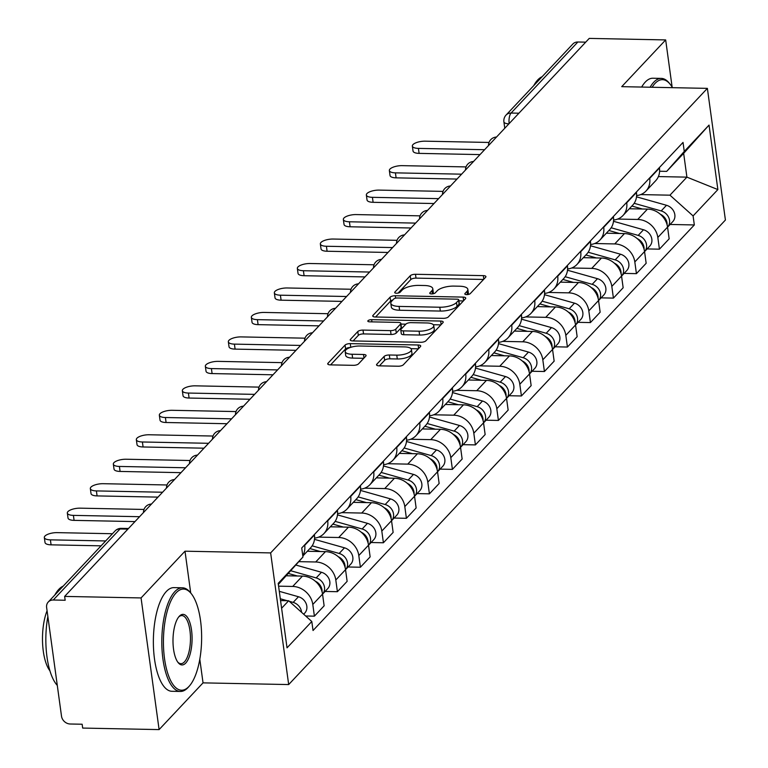 <?xml version="1.0" encoding="UTF-8"?>
<svg xmlns="http://www.w3.org/2000/svg" width="768" height="768" viewBox="0 0 768 768"><rect width="100%" height="100%" fill="white"/><g stroke="black" fill="none" stroke-linecap="round" stroke-linejoin="round"><path stroke-width="1.15" d="M466.627 294.624A2.851 1.018 -7.8 0 0 470.275 293.597L485.654 277.248A4.07 1.45 -7.8 0 0 485.923 276.614A4.07 1.45 -7.8 0 0 483.331 275.635L415.478 274.282A4.07 1.45 -7.8 0 0 410.256 275.741L394.886 292.099A2.851 1.018 -7.8 0 0 394.694 292.541A2.851 1.018 -7.8 0 0 396.509 293.232A2.851 1.018 -7.8 0 0 400.157 292.205L402.154 290.083A13.027 4.646 -7.8 0 1 418.848 285.398L424.502 285.514A13.027 4.646 -7.8 0 1 432.778 288.672A13.027 4.646 -7.8 0 1 431.933 290.678L429.946 292.8A2.851 1.018 -7.8 0 0 429.754 293.242A2.851 1.018 -7.8 0 0 431.568 293.923A2.851 1.018 -7.8 0 0 435.216 292.906L437.213 290.784A13.027 4.646 -7.8 0 1 453.907 286.099L459.562 286.214A13.027 4.646 -7.8 0 1 467.837 289.373A13.027 4.646 -7.8 0 1 466.992 291.379L465.005 293.501A2.851 1.018 -7.8 0 0 464.813 293.933A2.851 1.018 -7.8 0 0 466.627 294.624M376.8 364.234A4.07 1.45 -7.8 0 0 376.541 364.858A4.07 1.45 -7.8 0 0 379.123 365.846L398.16 366.221A4.07 1.45 -7.8 0 0 403.382 364.762L420.461 346.598A4.07 1.45 -7.8 0 0 420.72 345.965A4.07 1.45 -7.8 0 0 418.138 344.986L350.275 343.632A4.07 1.45 -7.8 0 0 345.062 345.091L327.984 363.254A4.07 1.45 -7.8 0 0 327.715 363.888A4.07 1.45 -7.8 0 0 330.307 364.877L353.299 365.328A4.07 1.45 -7.8 0 0 358.522 363.869L365.827 356.093A4.07 1.45 -7.8 0 0 366.086 355.469A4.07 1.45 -7.8 0 0 363.504 354.48L352.099 354.25A10.886 3.888 -7.8 0 1 345.187 351.61A10.886 3.888 -7.8 0 1 359.846 346.013L404.515 346.906A10.886 3.888 -7.8 0 1 411.437 349.546A10.886 3.888 -7.8 0 1 396.768 355.142L389.328 354.989A4.07 1.45 -7.8 0 0 384.106 356.458L376.8 364.234L376.963 365.395M270.643 552.902L185.002 551.194L141.062 597.936L64.637 596.41L589.248 38.4L665.674 39.926L621.734 86.659L707.376 88.368L270.643 552.902L288.682 684.566L725.414 220.032L707.376 88.368M443.174 318.346A4.07 1.45 -7.8 0 0 448.387 316.886L465.466 298.723A4.07 1.45 -7.8 0 0 465.734 298.09A4.07 1.45 -7.8 0 0 463.142 297.101L395.29 295.757A4.07 1.45 -7.8 0 0 390.067 297.216L372.989 315.379A4.07 1.45 -7.8 0 0 372.73 316.013A4.07 1.45 -7.8 0 0 375.312 317.002L443.174 318.346M442.963 322.656L425.885 340.819A4.07 1.45 -7.8 0 1 420.662 342.288L352.81 340.934A4.07 1.45 -7.8 0 1 350.227 339.946A4.07 1.45 -7.8 0 1 350.486 339.322L357.792 331.546A4.07 1.45 -7.8 0 1 363.014 330.086L390.538 330.634A4.07 1.45 -7.8 0 0 395.75 329.165L400.598 324.01A4.07 1.45 -7.8 0 0 400.858 323.386A4.07 1.45 -7.8 0 0 398.275 322.397L369.629 321.821A2.851 1.018 -7.8 0 1 367.814 321.13A2.851 1.018 -7.8 0 1 371.654 319.67L440.64 321.043A4.07 1.45 -7.8 0 1 443.222 322.032A4.07 1.45 -7.8 0 1 442.963 322.656M141.062 597.936L159.101 729.6L82.675 728.074L82.147 724.234L70.243 724.003A8.294 7.094 -136.8 0 1 61.507 716.17L46.627 607.536A8.294 7.094 -136.8 0 1 48.259 602.006L115.056 530.966A8.294 7.094 43.2 0 1 120.048 528.97L53.251 600.01A8.294 7.094 -136.8 0 0 48.259 602.006M159.101 729.6L203.04 682.867L288.682 684.566M64.637 596.41L65.165 600.25L53.251 600.01M518.918 113.203L511.075 113.05A8.294 7.094 43.2 0 0 506.083 115.046L572.87 43.997A8.294 7.094 43.2 0 1 577.862 42L511.075 113.05A8.294 3.13 91.1 0 0 509.146 123.6M585.715 42.154L577.862 42M672.134 87.11L665.674 39.926M649.661 177.907L649.718 178.358A19.075 16.31 43.2 0 1 645.955 191.069L655.69 180.72A19.075 16.31 -136.8 0 0 659.453 168L659.395 167.558M617.693 219.062L637.738 219.456A19.075 16.31 43.2 0 1 657.821 237.466L667.555 227.117A19.075 16.31 -136.8 0 0 647.462 209.107L629.338 208.752M667.555 227.117L669.158 238.829L659.424 249.178L647.098 248.928M645.955 191.069A19.075 16.31 43.2 0 1 636.605 195.571M657.821 237.466L659.424 249.178M626.659 202.378L626.717 202.819A19.075 16.31 43.2 0 1 622.954 215.539L632.688 205.181A19.075 16.31 -136.8 0 0 636.451 192.47L636.394 192.019M624.096 273.398L636.422 273.648L646.157 263.29L644.554 251.587A19.075 16.31 -136.8 0 0 624.461 233.578L606.336 233.213M622.954 215.539A19.075 16.31 43.2 0 1 613.603 220.042M594.691 243.523L614.736 243.926A19.075 16.31 43.2 0 1 634.819 261.936L636.422 273.648M603.658 226.838L603.715 227.29A19.075 16.31 43.2 0 1 599.952 240L609.686 229.651A19.075 16.31 -136.8 0 0 613.45 216.931L613.392 216.49M601.094 297.859L613.421 298.109L623.155 287.76L621.552 276.048A19.075 16.31 -136.8 0 0 601.459 258.038L583.334 257.683M599.952 240A19.075 16.31 43.2 0 1 590.602 244.502M571.69 267.994L591.734 268.387A19.075 16.31 43.2 0 1 611.818 286.406L613.421 298.109M580.656 251.309L580.714 251.75A19.075 16.31 43.2 0 1 576.95 264.47L586.685 254.122A19.075 16.31 -136.8 0 0 590.448 241.402L590.39 240.95M578.093 322.33L590.419 322.579L600.154 312.221L598.55 300.518A19.075 16.31 -136.8 0 0 578.458 282.509L560.333 282.144M576.95 264.47A19.075 16.31 43.2 0 1 567.6 268.973M548.688 292.454L568.733 292.858A19.075 16.31 43.2 0 1 588.816 310.867L590.419 322.579M557.654 275.77L557.712 276.221A19.075 16.31 43.2 0 1 553.949 288.931L563.683 278.582A19.075 16.31 -136.8 0 0 567.446 265.862L567.389 265.421M555.091 346.8L567.418 347.04L577.152 336.691L575.549 324.979A19.075 16.31 -136.8 0 0 555.456 306.97L537.331 306.614M553.949 288.931A19.075 16.31 43.2 0 1 544.598 293.434M525.686 316.925L545.731 317.328A19.075 16.31 43.2 0 1 565.814 335.338L567.418 347.04M534.653 300.24L534.72 300.682A19.075 16.31 43.2 0 1 530.947 313.402L540.682 303.053A19.075 16.31 -136.8 0 0 544.445 290.333L544.387 289.882M532.09 371.261L544.416 371.51L554.15 361.152L552.547 349.45A19.075 16.31 -136.8 0 0 532.454 331.44L514.33 331.075M530.947 313.402A19.075 16.31 43.2 0 1 521.597 317.904M502.685 341.386L522.73 341.789A19.075 16.31 43.2 0 1 542.813 359.798L544.416 371.51M511.651 324.701L511.718 325.152A19.075 16.31 43.2 0 1 507.946 337.862L517.68 327.514A19.075 16.31 -136.8 0 0 521.443 314.803L521.386 314.352M509.088 395.731L521.414 395.971L531.149 385.622L529.546 373.91A19.075 16.31 -136.8 0 0 509.453 355.901L491.328 355.546M507.946 337.862A19.075 16.31 43.2 0 1 498.595 342.365M479.683 365.856L499.728 366.259A19.075 16.31 43.2 0 1 519.811 384.269L521.414 395.971M488.65 349.171L488.717 349.613A19.075 16.31 43.2 0 1 484.944 362.333L494.678 351.984A19.075 16.31 -136.8 0 0 498.442 339.264L498.384 338.813M486.086 420.192L498.413 420.442L508.147 410.093L506.544 398.381A19.075 16.31 -136.8 0 0 486.451 380.371L468.326 380.006M484.944 362.333A19.075 16.31 43.2 0 1 475.594 366.835M456.682 390.326L476.726 390.72A19.075 16.31 43.2 0 1 496.81 408.73L498.413 420.442M465.648 373.632L465.715 374.083A19.075 16.31 43.2 0 1 461.942 386.794L471.677 376.445A19.075 16.31 -136.8 0 0 475.44 363.734L475.382 363.283M463.085 444.662L475.411 444.902L485.146 434.554L483.542 422.842A19.075 16.31 -136.8 0 0 463.45 404.832L445.325 404.477M461.942 386.794A19.075 16.31 43.2 0 1 452.592 391.296M433.68 414.787L453.725 415.19A19.075 16.31 43.2 0 1 473.808 433.2L475.411 444.902M442.646 398.102L442.714 398.544A19.075 16.31 43.2 0 1 438.941 411.264L448.675 400.915A19.075 16.31 -136.8 0 0 452.438 388.195L452.381 387.754M440.083 469.123L452.41 469.373L462.144 459.024L460.541 447.312A19.075 16.31 -136.8 0 0 440.458 429.302L422.323 428.938M438.941 411.264A19.075 16.31 43.2 0 1 429.59 415.766M410.678 439.258L430.723 439.651A19.075 16.31 43.2 0 1 450.806 457.661L452.41 469.373M419.645 422.563L419.712 423.014A19.075 16.31 43.2 0 1 415.939 435.725L425.674 425.376A19.075 16.31 -136.8 0 0 429.437 412.666L429.379 412.214M417.082 493.594L429.408 493.834L439.142 483.485L437.539 471.782A19.075 16.31 -136.8 0 0 417.456 453.773L399.322 453.408M415.939 435.725A19.075 16.31 43.2 0 1 406.589 440.227M387.677 463.718L407.722 464.122A19.075 16.31 43.2 0 1 427.805 482.131L429.408 493.834M396.643 447.034L396.71 447.475A19.075 16.31 43.2 0 1 392.938 460.195L402.672 449.846A19.075 16.31 -136.8 0 0 406.435 437.126L406.378 436.685M394.08 518.054L406.406 518.304L416.141 507.955L414.538 496.243A19.075 16.31 -136.8 0 0 394.454 478.234L376.32 477.869M392.938 460.195A19.075 16.31 43.2 0 1 383.587 464.698M364.675 488.189L384.72 488.582A19.075 16.31 43.2 0 1 404.803 506.592L406.406 518.304M373.642 471.494L373.709 471.946A19.075 16.31 43.2 0 1 369.936 484.666L379.67 474.307A19.075 16.31 -136.8 0 0 383.434 461.597L383.376 461.146M371.078 542.525L383.405 542.765L393.139 532.416L391.536 520.714A19.075 16.31 -136.8 0 0 371.453 502.704L353.318 502.339M369.936 484.666A19.075 16.31 43.2 0 1 360.586 489.158M341.674 512.65L361.718 513.053A19.075 16.31 43.2 0 1 381.802 531.062L383.405 542.765M350.64 495.965L350.707 496.416A19.075 16.31 43.2 0 1 346.934 509.126L356.669 498.778A19.075 16.31 -136.8 0 0 360.432 486.058L360.374 485.616M348.077 566.986L360.403 567.235L370.138 556.886L368.534 545.174A19.075 16.31 -136.8 0 0 348.451 527.165L330.317 526.8M346.934 509.126A19.075 16.31 43.2 0 1 337.584 513.629M318.672 537.12L338.717 537.514A19.075 16.31 43.2 0 1 358.8 555.523L360.403 567.235M327.638 520.426L327.706 520.877A19.075 16.31 43.2 0 1 323.933 533.597L333.667 523.238A19.075 16.31 -136.8 0 0 337.43 510.528L337.373 510.077M325.075 591.456L337.402 591.696L347.136 581.347L345.533 569.645A19.075 16.31 -136.8 0 0 325.45 551.635L307.315 551.27M323.933 533.597A19.075 16.31 43.2 0 1 314.582 538.099M298.877 561.648L315.715 561.984A19.075 16.31 43.2 0 1 335.798 579.994L337.402 591.696M302.832 556.032L310.666 547.709A19.075 16.31 -136.8 0 0 314.429 534.989L314.371 534.547M305.664 615.994L314.4 616.166L324.134 605.818L322.531 594.106A19.075 16.31 -136.8 0 0 302.448 576.096L286.426 575.779M304.637 544.896L304.704 545.347A19.075 16.31 43.2 0 1 302.774 555.61M278.582 586.166L292.714 586.445A19.075 16.31 43.2 0 1 312.797 604.454L314.4 616.166M640.694 194.592L669.955 195.178L686.909 177.139L683.654 153.341L666.691 171.379L659.597 171.235M658.387 176.573L686.909 177.139L717.869 189.581L693.091 215.933L669.955 195.178M666.691 171.379L684.259 151.44L709.037 125.088L717.869 189.581M281.606 608.246L288.662 600.749L311.798 621.494L313.037 630.518L694.33 224.947L693.091 215.933M311.798 621.494L287.03 647.846L278.198 583.354L302.966 557.011L278.342 584.448M684.259 151.44L683.03 142.416L301.728 547.987L302.966 557.011M185.002 551.194L190.723 592.992M199.795 659.203L203.04 682.867M288.662 600.749L280.56 600.586M670.099 224.467L694.33 224.947M709.037 125.088L683.654 153.341M468.058 294.509A13.027 4.646 -7.8 0 0 468.365 293.213L467.837 289.373M432.998 293.818A13.027 4.646 -7.8 0 0 433.306 292.512L432.778 288.672M483.571 279.466L416.006 278.122A4.07 1.45 -7.8 0 0 410.784 279.581L398.083 293.088M392.88 299.942A4.07 1.45 -7.8 0 0 390.595 301.056L375.6 317.002M463.382 300.941L458.918 300.845M458.602 300.307A2.851 1.018 -7.8 0 0 458.784 299.866A2.851 1.018 -7.8 0 0 456.97 299.174L397.411 297.994A2.851 1.018 -7.8 0 0 393.754 299.021L391.661 301.248A13.027 4.646 -7.8 0 0 390.816 303.254A13.027 4.646 -7.8 0 0 399.091 306.413L439.805 307.229A13.027 4.646 -7.8 0 0 456.499 302.544L458.602 300.307L459.12 304.147A2.851 1.018 -7.8 0 0 459.312 303.706A2.851 1.018 -7.8 0 0 459.014 303.331M390.816 303.254L391.344 307.094A13.027 4.646 -7.8 0 0 399.619 310.253L399.091 306.413M459.12 304.147L457.027 306.374A13.027 4.646 -7.8 0 1 440.333 311.069L399.619 310.253M353.098 340.944L358.32 335.386L357.792 331.546M400.858 323.386L401.386 327.216A4.07 1.45 -7.8 0 1 401.126 327.85L396.278 333.005A4.07 1.45 -7.8 0 1 391.056 334.474L363.542 333.917A4.07 1.45 -7.8 0 0 358.32 335.386M400.954 324.077L405.821 324.182M433.306 324.73L440.88 324.874M419.088 331.2A10.886 3.888 -7.8 0 0 433.747 325.603A10.886 3.888 -7.8 0 0 426.835 322.963L411.091 322.646A4.07 1.45 -7.8 0 0 405.878 324.115L401.03 329.27A4.07 1.45 -7.8 0 0 400.762 329.894A4.07 1.45 -7.8 0 0 403.354 330.883L419.088 331.2L419.616 335.04A10.886 3.888 -7.8 0 0 434.275 329.443L433.747 325.603M400.762 329.894L401.29 333.734A4.07 1.45 -7.8 0 0 403.872 334.723L403.354 330.883M419.616 335.04L403.872 334.723M411.437 349.546L411.955 353.386A10.886 3.888 -7.8 0 1 397.296 358.982L389.856 358.829A4.07 1.45 -7.8 0 0 384.634 360.298L379.411 365.856M345.187 351.61L345.706 355.45A10.886 3.888 -7.8 0 0 352.627 358.09L352.099 354.25M363.744 358.31L352.627 358.09M350.314 347.472A4.07 1.45 -7.8 0 0 345.59 348.931L330.595 364.877M418.368 348.816L410.995 348.672M631.882 206.045L642.403 209.011M660.269 214.186A10.368 8.861 43.2 0 1 667.094 224.861M634.166 203.309L661.19 210.931A10.368 8.861 43.2 0 1 668.899 217.939A10.368 8.861 43.2 0 1 667.555 227.165L672.797 221.597A10.368 8.861 43.2 0 0 674.227 212.342A10.368 8.861 43.2 0 0 666.499 205.286L661.19 210.931M636.499 196.829L666.499 205.286M480 154.598L419.107 153.379A9.542 3.398 172.2 0 1 413.04 151.066L412.358 146.083A9.542 3.398 -7.8 0 0 418.416 148.397L484.598 149.712M489.034 142.454L425.203 141.178A9.542 3.398 -7.8 0 0 412.358 146.083M608.88 230.506L619.402 233.472M637.267 238.646A10.368 8.861 43.2 0 1 644.093 249.322M611.165 227.779L638.189 235.402A10.368 8.861 43.2 0 1 645.898 242.4A10.368 8.861 43.2 0 1 644.554 251.635L649.795 246.067A10.368 8.861 43.2 0 0 651.226 236.813A10.368 8.861 43.2 0 0 643.498 229.757L638.189 235.402M613.498 221.29L643.498 229.757M585.878 254.976L596.4 257.942M614.266 263.117A10.368 8.861 43.2 0 1 621.091 273.792M588.163 252.24L615.187 259.862A10.368 8.861 43.2 0 1 622.896 266.87A10.368 8.861 43.2 0 1 621.552 276.096L626.794 270.528A10.368 8.861 43.2 0 0 628.224 261.283A10.368 8.861 43.2 0 0 620.496 254.218L615.187 259.862M590.496 245.76L620.496 254.218M456.998 179.059L396.106 177.85A9.542 3.398 172.2 0 1 390.038 175.536L389.357 170.544A9.542 3.398 -7.8 0 0 395.414 172.858L461.597 174.173M466.032 166.915L402.202 165.648A9.542 3.398 -7.8 0 0 389.357 170.544M433.997 203.53L373.104 202.31A9.542 3.398 172.2 0 1 367.037 200.006L366.355 195.014A9.542 3.398 -7.8 0 0 372.413 197.328L438.595 198.643M443.03 191.386L379.2 190.109A9.542 3.398 -7.8 0 0 366.355 195.014M672.461 87.667A50.602 19.075 91.1 0 0 670.118 84.202A50.602 19.075 91.1 0 0 655.027 83.424A50.602 19.075 91.1 0 0 652.118 87.264M650.112 87.226A51.84 19.546 -88.9 0 1 653.712 82.253A51.84 19.546 -88.9 0 1 661.315 78.403A51.84 19.546 -88.9 0 1 669.187 83.05L670.118 84.202M533.702 85.661A51.84 19.546 -88.9 0 1 537.725 79.939A51.84 19.546 -88.9 0 1 542.093 76.733M641.664 87.053A51.84 19.546 -88.9 0 1 645.264 82.08A51.84 19.546 -88.9 0 1 652.867 78.23L661.315 78.403M176.122 592.819A50.602 19.075 91.1 0 0 164.544 658.781A50.602 19.075 91.1 0 0 188.947 686.477A50.602 19.075 91.1 0 0 189.379 686.016A50.602 19.075 91.1 0 0 201.61 640.032A50.602 19.075 91.1 0 0 191.222 593.597A50.602 19.075 91.1 0 0 176.122 592.819M189.379 686.016L188.39 687.13A51.84 19.546 -88.9 0 1 187.958 687.61A51.84 19.546 -88.9 0 1 180.355 691.459A51.84 19.546 -88.9 0 1 162.019 649.421A51.84 19.546 -88.9 0 1 174.816 591.638A51.84 19.546 -88.9 0 1 182.419 587.798A51.84 19.546 -88.9 0 1 190.282 592.445L191.222 593.597M179.328 616.234A25.296 9.533 -88.9 0 1 191.53 630.086A25.296 9.533 -88.9 0 1 185.741 663.062A25.296 9.533 -88.9 0 1 178.195 662.678A25.296 9.533 -88.9 0 1 173.002 639.456A25.296 9.533 -88.9 0 1 179.117 616.464A25.296 9.533 -88.9 0 1 179.328 616.234M177.725 662.054A24.058 9.072 91.1 0 0 180.902 663.677A24.058 9.072 91.1 0 0 184.435 661.891A24.058 9.072 91.1 0 0 190.368 635.078A24.058 9.072 91.1 0 0 181.862 615.581A24.058 9.072 91.1 0 0 178.627 617.069M57.293 685.421A51.84 19.546 -88.9 0 1 47.856 616.493M54.806 595.046A51.84 19.546 -88.9 0 1 58.829 589.334A51.84 19.546 -88.9 0 1 63.187 586.128M49.901 670.781A37.325 14.074 -88.9 0 1 47.069 610.742M180.355 691.459L171.898 691.286A51.84 19.546 -88.9 0 1 153.571 649.258A51.84 19.546 -88.9 0 1 166.358 591.475A51.84 19.546 -88.9 0 1 173.971 587.626L182.419 587.798M562.877 279.437L573.398 282.403M591.264 287.578A10.368 8.861 43.2 0 1 598.09 298.253M565.162 276.71L592.186 284.333A10.368 8.861 43.2 0 1 599.894 291.331A10.368 8.861 43.2 0 1 598.55 300.566L603.792 294.998A10.368 8.861 43.2 0 0 605.222 285.744A10.368 8.861 43.2 0 0 597.494 278.688L592.186 284.333M567.494 270.23L597.494 278.688M539.875 303.907L550.397 306.874M568.262 312.048A10.368 8.861 43.2 0 1 575.088 322.723M542.16 301.181L569.184 308.794A10.368 8.861 43.2 0 1 576.893 315.802A10.368 8.861 43.2 0 1 575.549 325.027L580.79 319.459A10.368 8.861 43.2 0 0 582.23 310.214A10.368 8.861 43.2 0 0 574.493 303.149L569.184 308.794M544.493 294.691L574.493 303.149M516.874 328.368L527.395 331.334M545.261 336.509A10.368 8.861 43.2 0 1 552.086 347.184M519.158 325.642L546.182 333.264A10.368 8.861 43.2 0 1 553.891 340.262A10.368 8.861 43.2 0 1 552.547 349.498L557.789 343.93A10.368 8.861 43.2 0 0 559.229 334.675A10.368 8.861 43.2 0 0 551.491 327.619L546.182 333.264M521.491 319.162L551.491 327.619M411.005 227.99L350.102 226.781A9.542 3.398 172.2 0 1 344.035 224.467L343.354 219.475A9.542 3.398 -7.8 0 0 349.411 221.789L415.594 223.104M420.029 215.846L356.198 214.579A9.542 3.398 -7.8 0 0 343.354 219.475M388.003 252.461L327.101 251.242A9.542 3.398 172.2 0 1 321.034 248.938L320.352 243.946A9.542 3.398 -7.8 0 0 326.41 246.259L392.592 247.574M397.027 240.317L333.197 239.04A9.542 3.398 -7.8 0 0 320.352 243.946M365.002 276.922L304.099 275.712A9.542 3.398 172.2 0 1 298.032 273.398L297.35 268.406A9.542 3.398 -7.8 0 0 303.408 270.72L369.59 272.045M374.026 264.778L310.195 263.51A9.542 3.398 -7.8 0 0 297.35 268.406M493.872 352.838L504.394 355.805M522.259 360.979A10.368 8.861 43.2 0 1 529.085 371.654M496.157 350.112L523.181 357.725A10.368 8.861 43.2 0 1 530.89 364.733A10.368 8.861 43.2 0 1 529.546 373.958L534.787 368.39A10.368 8.861 43.2 0 0 536.227 359.146A10.368 8.861 43.2 0 0 528.49 352.08L523.181 357.725M498.49 343.622L528.49 352.08M342 301.392L281.098 300.182A9.542 3.398 172.2 0 1 275.03 297.869L274.349 292.877A9.542 3.398 -7.8 0 0 280.406 295.19L346.589 296.506M351.024 289.248L287.194 287.971A9.542 3.398 -7.8 0 0 274.349 292.877M470.87 377.299L481.392 380.266M499.258 385.44A10.368 8.861 43.2 0 1 506.083 396.125M473.155 374.573L500.179 382.195A10.368 8.861 43.2 0 1 507.888 389.194A10.368 8.861 43.2 0 1 506.544 398.429L511.786 392.861A10.368 8.861 43.2 0 0 513.226 383.606A10.368 8.861 43.2 0 0 505.488 376.55L500.179 382.195M475.488 368.093L505.488 376.55M318.998 325.853L258.096 324.643A9.542 3.398 172.2 0 1 252.038 322.33L251.347 317.338A9.542 3.398 -7.8 0 0 257.405 319.651L323.587 320.976M328.022 313.709L264.192 312.442A9.542 3.398 -7.8 0 0 251.347 317.338M447.869 401.77L458.39 404.736M476.256 409.91A10.368 8.861 43.2 0 1 483.082 420.586M450.154 399.043L477.178 406.666A10.368 8.861 43.2 0 1 484.886 413.664A10.368 8.861 43.2 0 1 483.542 422.89L488.784 417.322A10.368 8.861 43.2 0 0 490.224 408.077A10.368 8.861 43.2 0 0 482.486 401.011L477.178 406.666M452.486 392.554L482.486 401.011M295.997 350.323L235.094 349.114A9.542 3.398 172.2 0 1 229.037 346.8L228.346 341.808A9.542 3.398 -7.8 0 0 234.413 344.122L300.586 345.437M305.021 338.179L241.19 336.902A9.542 3.398 -7.8 0 0 228.346 341.808M424.867 426.23L435.389 429.197M453.254 434.371A10.368 8.861 43.2 0 1 460.08 445.056M427.152 423.504L454.176 431.126A10.368 8.861 43.2 0 1 461.885 438.125A10.368 8.861 43.2 0 1 460.541 447.36L465.782 441.792A10.368 8.861 43.2 0 0 467.222 432.538A10.368 8.861 43.2 0 0 459.485 425.482L454.176 431.126M429.485 417.024L459.485 425.482M272.995 374.794L212.093 373.574A9.542 3.398 172.2 0 1 206.035 371.261L205.344 366.269A9.542 3.398 -7.8 0 0 211.411 368.582L277.584 369.907M282.019 362.64L218.189 361.373A9.542 3.398 -7.8 0 0 205.344 366.269M401.866 450.701L412.387 453.667M430.253 458.842A10.368 8.861 43.2 0 1 437.078 469.517M404.15 447.974L431.174 455.597A10.368 8.861 43.2 0 1 438.883 462.595A10.368 8.861 43.2 0 1 437.539 471.821L442.781 466.253A10.368 8.861 43.2 0 0 444.221 457.008A10.368 8.861 43.2 0 0 436.483 449.942L431.174 455.597M406.483 441.485L436.483 449.942M378.864 475.162L389.386 478.138M407.251 483.312A10.368 8.861 43.2 0 1 414.077 493.987M381.149 472.435L408.173 480.058A10.368 8.861 43.2 0 1 415.882 487.056A10.368 8.861 43.2 0 1 414.538 496.291L419.779 490.723A10.368 8.861 43.2 0 0 421.219 481.469A10.368 8.861 43.2 0 0 413.482 474.413L408.173 480.058M383.482 465.955L413.482 474.413M355.862 499.632L366.384 502.598M384.25 507.773A10.368 8.861 43.2 0 1 391.085 518.448M358.147 496.906L385.171 504.528A10.368 8.861 43.2 0 1 392.88 511.526A10.368 8.861 43.2 0 1 391.536 520.752L396.778 515.194A10.368 8.861 43.2 0 0 398.218 505.939A10.368 8.861 43.2 0 0 390.48 498.883L385.171 504.528M360.48 490.416L390.48 498.883M332.861 524.102L343.382 527.069M361.248 532.243A10.368 8.861 43.2 0 1 368.083 542.918M335.146 521.366L362.17 528.989A10.368 8.861 43.2 0 1 369.878 535.997A10.368 8.861 43.2 0 1 368.534 545.222L373.776 539.654A10.368 8.861 43.2 0 0 375.216 530.4A10.368 8.861 43.2 0 0 367.478 523.344L362.17 528.989M337.478 514.886L367.478 523.344M309.859 548.563L320.381 551.53M338.246 556.704A10.368 8.861 43.2 0 1 345.082 567.379M312.144 545.837L339.168 553.459A10.368 8.861 43.2 0 1 346.877 560.458A10.368 8.861 43.2 0 1 345.533 569.683L335.798 579.994M314.477 539.347L344.477 547.814A10.368 8.861 43.2 0 1 352.214 554.87A10.368 8.861 43.2 0 1 350.774 564.125L345.533 569.693M288.451 573.485L297.379 576M315.245 581.174A10.368 8.861 43.2 0 1 322.08 591.85M290.832 570.778L316.166 577.92A10.368 8.861 43.2 0 1 323.875 584.928A10.368 8.861 43.2 0 1 322.531 594.154M295.872 565.056L321.475 572.275A10.368 8.861 43.2 0 1 329.213 579.331A10.368 8.861 43.2 0 1 327.773 588.586L322.541 594.154M249.994 399.254L189.091 398.045A9.542 3.398 172.2 0 1 183.034 395.731L182.342 390.739A9.542 3.398 -7.8 0 0 188.41 393.053L254.582 394.368M259.018 387.11L195.187 385.834A9.542 3.398 -7.8 0 0 182.342 390.739M226.992 423.725L166.09 422.506A9.542 3.398 172.2 0 1 160.032 420.192L159.341 415.2A9.542 3.398 -7.8 0 0 165.408 417.514L231.581 418.838M236.016 411.571L172.186 410.304A9.542 3.398 -7.8 0 0 159.341 415.2M203.99 448.186L143.088 446.976A9.542 3.398 172.2 0 1 137.03 444.662L136.339 439.67A9.542 3.398 -7.8 0 0 142.406 441.984L208.579 443.299M213.014 436.042L149.184 434.765A9.542 3.398 -7.8 0 0 136.339 439.67M180.989 472.656L120.086 471.437A9.542 3.398 172.2 0 1 114.029 469.123L113.338 464.141A9.542 3.398 -7.8 0 0 119.405 466.445L185.578 467.77M190.013 460.502L126.182 459.235A9.542 3.398 -7.8 0 0 113.338 464.141M157.987 497.117L97.085 495.907A9.542 3.398 172.2 0 1 91.027 493.594L90.336 488.602A9.542 3.398 -7.8 0 0 96.403 490.915L162.576 492.23M167.011 484.973L103.181 483.696A9.542 3.398 -7.8 0 0 90.336 488.602M134.986 521.587L74.083 520.368A9.542 3.398 172.2 0 1 68.026 518.054L67.334 513.072A9.542 3.398 -7.8 0 0 73.402 515.376L139.574 516.701M144.01 509.443L80.179 508.166A9.542 3.398 -7.8 0 0 67.334 513.072M280.31 598.762L287.242 600.72M289.267 601.286L293.165 602.39A10.368 8.861 43.2 0 1 301.565 612.317M279.293 591.331L298.474 596.746A10.368 8.861 43.2 0 1 306.211 603.802A10.368 8.861 43.2 0 1 304.771 613.056L303.677 614.218M101.078 545.837L51.082 544.838A9.542 3.398 172.2 0 1 45.024 542.525L44.333 537.533A9.542 3.398 -7.8 0 0 50.4 539.846L105.667 540.95M112.454 533.731L57.178 532.637A9.542 3.398 -7.8 0 0 44.333 537.533M358.8 555.523L368.534 545.174M381.802 531.062L391.536 520.714M404.803 506.592L414.538 496.243M427.805 482.131L437.539 471.782M450.806 457.661L460.541 447.312M473.808 433.2L483.542 422.842M496.81 408.73L506.544 398.381M519.811 384.269L529.546 373.91M542.813 359.798L552.547 349.45M565.814 335.338L575.549 324.979M588.816 310.867L598.55 300.518M611.818 286.406L621.552 276.048M634.819 261.936L644.554 251.587M312.797 604.454L322.531 594.106M292.714 586.445L302.448 576.096M315.715 561.984L325.45 551.635M327.706 520.877L337.43 510.528M338.717 537.514L348.451 527.165M350.707 496.416L360.432 486.058M361.718 513.053L371.453 502.704M373.709 471.946L383.434 461.597M384.72 488.582L394.454 478.234M396.71 447.475L406.435 437.126M407.722 464.122L417.456 453.773M419.712 423.014L429.437 412.666M430.723 439.651L440.458 429.302M442.714 398.544L452.438 388.195M453.725 415.19L463.45 404.832M465.715 374.083L475.44 363.734M476.726 390.72L486.451 380.371M488.717 349.613L498.442 339.264M499.728 366.259L509.453 355.901M511.718 325.152L521.443 314.803M522.73 341.789L532.454 331.44M534.72 300.682L544.445 290.333M545.731 317.328L555.456 306.97M557.712 276.221L567.446 265.862M568.733 292.858L578.458 282.509M580.714 251.75L590.448 241.402M591.734 268.387L601.459 258.038M603.715 227.29L613.45 216.931M614.736 243.926L624.461 233.578M626.717 202.819L636.451 192.47M637.738 219.456L647.462 209.107M649.718 178.358L659.453 168M304.704 545.347L314.429 534.989M496.368 137.194A8.294 3.13 91.1 0 0 495.178 138.451M473.366 161.654A8.294 3.13 91.1 0 0 472.176 162.922M450.365 186.125A8.294 3.13 91.1 0 0 449.174 187.382M427.363 210.586A8.294 3.13 91.1 0 0 426.173 211.853M404.362 235.056A8.294 3.13 91.1 0 0 403.171 236.314M381.36 259.517A8.294 3.13 91.1 0 0 380.17 260.784M358.358 283.987A8.294 3.13 91.1 0 0 357.168 285.245M335.357 308.458A8.294 3.13 91.1 0 0 334.166 309.715M312.355 332.918A8.294 3.13 91.1 0 0 311.165 334.186M289.354 357.389A8.294 3.13 91.1 0 0 288.163 358.646M266.352 381.85A8.294 3.13 91.1 0 0 265.162 383.117M243.35 406.32A8.294 3.13 91.1 0 0 242.16 407.578M220.349 430.781A8.294 3.13 91.1 0 0 219.158 432.048M197.347 455.251A8.294 3.13 91.1 0 0 196.157 456.509M174.346 479.712A8.294 3.13 91.1 0 0 173.155 480.979M151.344 504.182A8.294 3.13 91.1 0 0 150.163 505.44M127.891 529.123L120.048 528.97A8.294 3.13 91.1 0 1 121.267 528.355A8.294 8.294 0 0 0 115.056 530.966M504.778 128.237L503.904 121.853A8.294 2.957 -7.8 0 0 508.906 123.85M467.434 294.595L466.992 291.379M430.051 293.606L429.946 292.8M432.374 293.894L431.933 290.678M394.992 292.915L394.886 292.099M410.784 279.581L410.256 275.741M416.006 278.122L415.478 274.282M483.821 279.197L483.331 275.635M465.11 294.307L465.005 293.501M373.152 316.541L372.989 315.379M390.595 301.056L390.067 297.216M395.616 298.176L395.29 295.757M463.632 300.672L463.142 297.101M440.333 311.069L439.805 307.229M457.027 306.374L456.499 302.544M350.65 340.483L350.486 339.322M363.542 333.917L363.014 330.086M391.056 334.474L390.538 330.634M396.278 333.005L395.75 329.165M401.126 327.85L400.598 324.01M371.952 321.869L371.654 319.67M441.13 324.605L440.64 321.043M384.634 360.298L384.106 356.458M389.856 358.829L389.328 354.989M397.296 358.982L396.768 355.142M363.994 358.042L363.504 354.48M328.138 364.416L327.984 363.254M345.59 348.931L345.062 345.091M350.784 347.318L350.275 343.632M418.627 348.547L418.138 344.986M418.416 148.397L419.107 153.379M395.414 172.858L396.106 177.85M372.413 197.328L373.104 202.31M349.411 221.789L350.102 226.781M326.41 246.259L327.101 251.242M303.408 270.72L304.099 275.712M280.406 295.19L281.098 300.182M257.405 319.651L258.096 324.643M234.413 344.122L235.094 349.114M211.411 368.582L212.093 373.574M344.477 547.814L339.168 553.459M321.475 572.275L316.166 577.92M188.41 393.053L189.091 398.045M165.408 417.514L166.09 422.506M142.406 441.984L143.088 446.976M119.405 466.445L120.086 471.437M96.403 490.915L97.085 495.907M73.402 515.376L74.083 520.368M298.474 596.746L293.165 602.39M50.4 539.846L51.082 544.838M496.493 137.05A8.294 8.294 0 0 0 488.515 145.546M473.491 161.52A8.294 8.294 0 0 0 465.514 170.016M450.49 185.99A8.294 8.294 0 0 0 442.512 194.477M427.488 210.451A8.294 8.294 0 0 0 419.51 218.947M404.486 234.922A8.294 8.294 0 0 0 396.509 243.408M381.485 259.382A8.294 8.294 0 0 0 373.507 267.878M358.483 283.853A8.294 8.294 0 0 0 350.506 292.339M335.482 308.314A8.294 8.294 0 0 0 327.504 316.81M312.49 332.784A8.294 8.294 0 0 0 304.502 341.27M289.488 357.245A8.294 8.294 0 0 0 281.501 365.741M266.486 381.715A8.294 8.294 0 0 0 258.499 390.202M243.485 406.176A8.294 8.294 0 0 0 235.498 414.672M220.483 430.646A8.294 8.294 0 0 0 212.496 439.142M197.482 455.107A8.294 8.294 0 0 0 189.494 463.603M174.48 479.578A8.294 8.294 0 0 0 166.493 488.074M151.478 504.038A8.294 8.294 0 0 0 143.491 512.534M128.486 528.499L121.267 528.355M506.083 115.046A8.294 8.294 0 0 0 503.904 121.853M459.312 303.706L458.784 299.866"/></g></svg>
